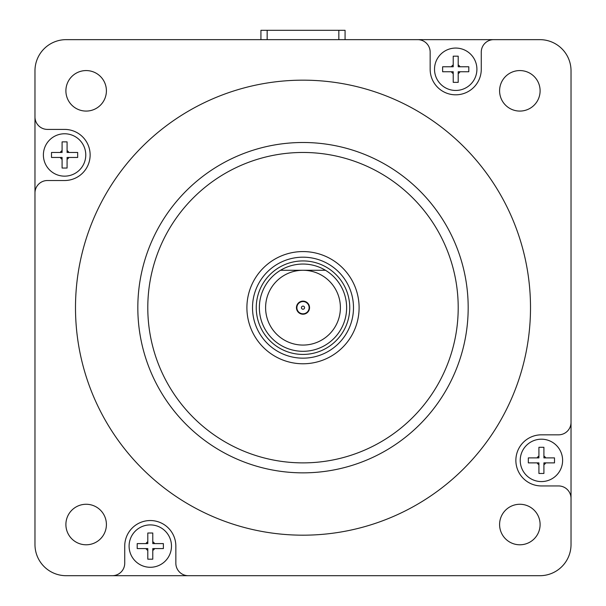 <?xml version="1.0" encoding="UTF-8"?>
<svg xmlns="http://www.w3.org/2000/svg" width="606" height="606" viewBox="0 0 606 606"><rect width="100%" height="100%" fill="white"/><g stroke="black" fill="none" stroke-linecap="round" stroke-linejoin="round"><path stroke-width="0.91" d="M571.026 498.412L571.026 544.536A31.164 31.164 0 0 1 539.863 575.7L188.307 575.7A12.468 12.468 0 0 1 175.846 563.232L175.846 546.089A25.558 25.558 0 0 0 150.288 520.539A25.558 25.558 0 0 0 124.73 546.089L124.73 563.232A12.468 12.468 0 0 1 112.269 575.7L66.137 575.7A31.164 31.164 0 0 1 34.974 544.536L34.974 192.988A12.468 12.468 0 0 1 47.442 180.52L64.584 180.52A25.558 25.558 0 0 0 90.135 154.962A25.558 25.558 0 0 0 64.584 129.404L47.442 129.404A12.468 12.468 0 0 1 34.974 116.943L34.974 70.819A31.164 31.164 0 0 1 66.137 39.648L417.693 39.648A12.468 12.468 0 0 1 430.154 52.116L430.154 69.258A25.558 25.558 0 0 0 455.712 94.816A25.558 25.558 0 0 0 481.27 69.258L481.27 52.116A12.468 12.468 0 0 1 493.731 39.648L539.863 39.648A31.164 31.164 0 0 1 571.026 70.819L571.026 422.367A12.468 12.468 0 0 1 558.558 434.828L541.416 434.828A25.558 25.558 0 0 0 515.865 460.386A25.558 25.558 0 0 0 541.416 485.944L558.558 485.944A12.468 12.468 0 0 1 571.026 498.412L571.026 422.367M112.269 575.7L188.307 575.7M34.974 116.943L34.974 192.988M493.731 39.648L417.693 39.648M86.15 504.268A20.256 20.256 0 0 1 106.406 524.523A20.256 20.256 0 0 1 86.15 544.786A20.256 20.256 0 0 1 65.895 524.523A20.256 20.256 0 0 1 86.15 504.268M519.85 504.268A20.256 20.256 0 0 1 540.105 524.523A20.256 20.256 0 0 1 519.85 544.786A20.256 20.256 0 0 1 499.594 524.523A20.256 20.256 0 0 1 519.85 504.268M519.85 70.569A20.256 20.256 0 0 1 540.105 90.824A20.256 20.256 0 0 1 519.85 111.08A20.256 20.256 0 0 1 499.594 90.824A20.256 20.256 0 0 1 519.85 70.569M86.15 70.569A20.256 20.256 0 0 1 106.406 90.824A20.256 20.256 0 0 1 86.15 111.08A20.256 20.256 0 0 1 65.895 90.824A20.256 20.256 0 0 1 86.15 70.569M458.204 307.674A155.204 155.204 0 0 1 225.394 442.085A155.204 155.204 0 0 1 225.394 173.263A155.204 155.204 0 0 1 458.204 307.674M468.18 307.674A165.18 165.18 0 0 0 220.41 164.627A165.18 165.18 0 0 0 220.41 450.72A165.18 165.18 0 0 0 468.18 307.674M246.9 307.674A56.1 56.1 0 0 0 303 363.774A56.1 56.1 0 0 0 359.1 307.674A56.1 56.1 0 0 0 303 251.573A56.1 56.1 0 0 0 246.9 307.674M75.492 307.674A227.508 227.508 0 0 1 303 80.166A227.508 227.508 0 0 1 530.508 307.674A227.508 227.508 0 0 1 303 535.181A227.508 227.508 0 0 1 75.492 307.674M34.974 458.204L34.974 157.143L34.974 458.204M453.53 575.7L152.47 575.7L453.53 575.7M571.026 157.143L571.026 458.204L571.026 157.143M338.837 30.3L260.928 30.3L260.928 39.648L152.47 39.648L453.53 39.648L345.072 39.648L345.072 30.3L338.837 30.3L338.837 39.648M296.879 307.674A6.121 6.121 0 0 1 303 301.553A6.121 6.121 0 0 1 309.121 307.674A6.121 6.121 0 0 1 303 313.802A6.121 6.121 0 0 1 296.879 307.674M309.545 307.674A6.545 6.545 0 0 0 299.728 302.008A6.545 6.545 0 0 0 299.728 313.34A6.545 6.545 0 0 0 309.545 307.674M301.44 307.674A1.56 1.56 0 0 0 303 309.234A1.56 1.56 0 0 0 304.56 307.674A1.56 1.56 0 0 0 303 306.113A1.56 1.56 0 0 0 301.44 307.674M303 345.072A37.398 37.398 0 0 1 265.602 307.674A37.398 37.398 0 0 1 303 270.276A37.398 37.398 0 0 1 340.398 307.674A37.398 37.398 0 0 1 303 345.072M303 270.276L280.525 270.276A43.632 43.632 0 0 1 325.475 270.276L303 270.276M303 351.306A43.632 43.632 0 0 0 325.475 270.276A43.632 43.632 0 0 1 303 351.306A43.632 43.632 0 0 1 280.525 270.276A43.632 43.632 0 0 0 303 351.306M303 354.427A46.745 46.745 0 0 1 256.255 307.674A46.745 46.745 0 0 1 303 260.928A46.745 46.745 0 0 1 349.745 307.674A46.745 46.745 0 0 1 303 354.427M528.326 457.894L537.098 457.894L528.326 457.894L528.326 462.878L528.326 457.894M539.438 447.296L538.923 447.296L538.923 456.068A4.984 4.984 0 0 0 537.098 457.894L538.923 457.894L538.923 447.296L543.4 447.296M543.4 473.475L538.923 473.475L538.923 464.704L538.923 473.475L539.438 473.475M538.923 464.704L538.923 462.878L528.326 462.878L537.098 462.878A4.984 4.984 0 0 0 538.923 464.704M543.908 447.296L543.908 456.068L543.908 447.296M543.908 456.068L543.908 457.894L554.505 457.894L545.733 457.894A4.984 4.984 0 0 0 543.908 456.068M554.505 458.401L554.505 462.37M543.908 464.704L543.908 473.475L543.908 462.878L554.505 462.878L545.733 462.878A4.984 4.984 0 0 1 543.908 464.704M520.228 460.386A21.195 21.195 0 0 0 541.416 481.581A21.195 21.195 0 0 0 562.61 460.386A21.195 21.195 0 0 0 541.416 439.191A21.195 21.195 0 0 0 520.228 460.386A21.195 21.195 0 0 0 541.416 481.581A21.195 21.195 0 0 0 562.61 460.386A21.195 21.195 0 0 0 541.416 439.191A21.195 21.195 0 0 0 520.228 460.386M147.796 559.179L147.796 550.415L147.796 559.179L152.78 559.179L147.796 559.179M137.198 548.074L137.198 548.589L145.97 548.589A4.984 4.984 0 0 0 147.796 550.415L147.796 548.589L137.198 548.589L137.198 544.112M163.378 544.112L163.378 548.589L154.606 548.589L163.378 548.589L163.378 548.074M154.606 548.589L152.78 548.589L152.78 559.179L152.78 550.415A4.984 4.984 0 0 0 154.606 548.589M137.198 543.597L145.97 543.597L137.198 543.597M145.97 543.597L147.796 543.597L147.796 533L147.796 541.772A4.984 4.984 0 0 0 145.97 543.597M148.303 533L152.273 533M154.606 543.597L163.378 543.597L152.78 543.597L152.78 533L152.78 541.772A4.984 4.984 0 0 1 154.606 543.597M150.288 567.284A21.195 21.195 0 0 0 171.483 546.089A21.195 21.195 0 0 0 150.288 524.902A21.195 21.195 0 0 0 129.093 546.089A21.195 21.195 0 0 0 150.288 567.284A21.195 21.195 0 0 0 171.483 546.089A21.195 21.195 0 0 0 150.288 524.902A21.195 21.195 0 0 0 129.093 546.089A21.195 21.195 0 0 0 150.288 567.284M77.674 157.454L68.902 157.454L77.674 157.454L77.674 152.47L77.674 157.454M66.562 168.051L67.077 168.051L67.077 159.28A4.984 4.984 0 0 0 68.902 157.454L67.077 157.454L67.077 168.051L62.6 168.051M62.6 141.872L67.077 141.872L67.077 150.644L67.077 141.872L66.562 141.872M67.077 150.644L67.077 152.47L77.674 152.47L68.902 152.47A4.984 4.984 0 0 0 67.077 150.644M62.092 168.051L62.092 159.28L62.092 168.051M62.092 159.28L62.092 157.454L51.495 157.454L60.267 157.454A4.984 4.984 0 0 0 62.092 159.28M51.495 156.946L51.495 152.977M62.092 150.644L62.092 141.872L62.092 152.47L51.495 152.47L60.267 152.47A4.984 4.984 0 0 1 62.092 150.644M85.772 154.962A21.195 21.195 0 0 0 64.584 133.767A21.195 21.195 0 0 0 43.39 154.962A21.195 21.195 0 0 0 64.584 176.157A21.195 21.195 0 0 0 85.772 154.962A21.195 21.195 0 0 0 64.584 133.767A21.195 21.195 0 0 0 43.39 154.962A21.195 21.195 0 0 0 64.584 176.157A21.195 21.195 0 0 0 85.772 154.962M468.802 71.75L460.03 71.75L468.802 71.75L468.802 66.766L468.802 71.75M457.697 82.348L458.204 82.348L458.204 73.576A4.984 4.984 0 0 0 460.03 71.75L458.204 71.75L458.204 82.348L453.727 82.348M453.727 56.169L458.204 56.169L458.204 64.94L458.204 56.169L457.697 56.169M458.204 64.94L458.204 66.766L468.802 66.766L460.03 66.766A4.984 4.984 0 0 0 458.204 64.94M453.22 82.348L453.22 73.576L453.22 82.348M453.22 73.576L453.22 71.75L442.622 71.75L451.394 71.75A4.984 4.984 0 0 0 453.22 73.576M442.622 71.243L442.622 67.274M453.22 64.94L453.22 56.169L453.22 66.766L442.622 66.766L451.394 66.766A4.984 4.984 0 0 1 453.22 64.94M476.907 69.258A21.195 21.195 0 0 0 455.712 48.063A21.195 21.195 0 0 0 434.517 69.258A21.195 21.195 0 0 0 455.712 90.453A21.195 21.195 0 0 0 476.907 69.258A21.195 21.195 0 0 0 455.712 48.063A21.195 21.195 0 0 0 434.517 69.258A21.195 21.195 0 0 0 455.712 90.453A21.195 21.195 0 0 0 476.907 69.258M345.511 334.913A50.487 50.487 0 0 1 275.76 350.185A50.487 50.487 0 0 1 260.489 280.434A50.487 50.487 0 0 1 330.24 265.163A50.487 50.487 0 0 1 345.511 334.913M267.163 30.3L267.163 39.648"/></g></svg>
